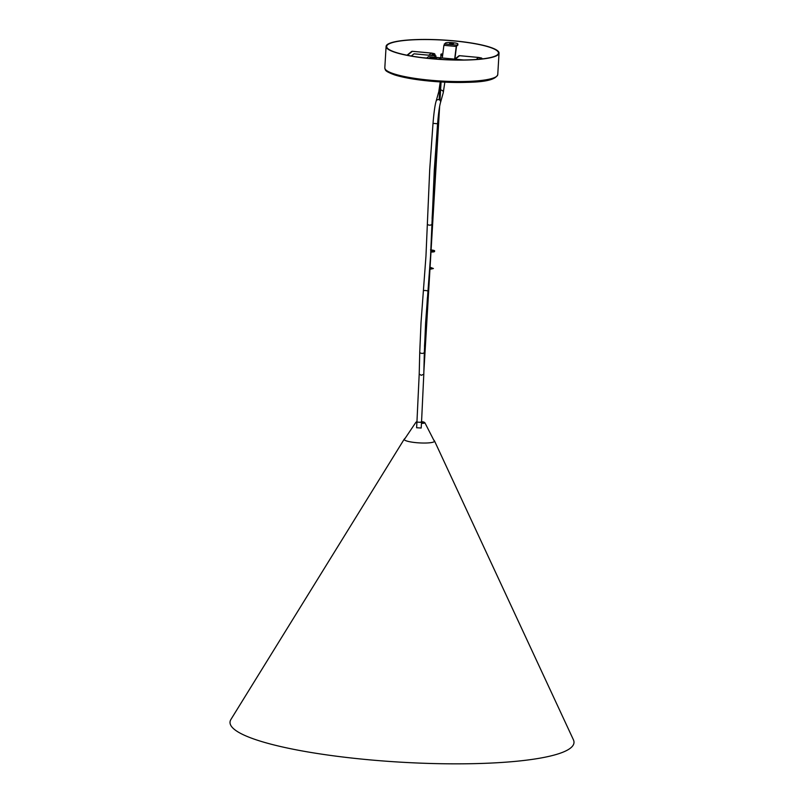 <?xml version="1.0" encoding="UTF-8"?>
<svg xmlns="http://www.w3.org/2000/svg" width="804" height="804" viewBox="0 0 804 804"><rect width="100%" height="100%" fill="white"/><g stroke="black" fill="none" stroke-linecap="round" stroke-linejoin="round"><path stroke-width="1.21" d="M421.628 422.321L422.1 422.522L421.507 422.673M446.24 40.3A55.999 9.688 3.4 0 0 386.664 46.451A55.999 9.688 3.4 0 0 438.883 59.245A55.999 9.688 3.4 0 0 498.46 53.094A55.999 9.688 3.4 0 0 446.24 40.3M438.853 59.345A56.571 9.789 3.4 0 0 499.033 53.124A56.571 9.789 3.4 0 0 446.27 40.2A56.571 9.789 3.4 0 0 386.091 46.421A56.571 9.789 3.4 0 0 438.853 59.345M440.2 82.209L438.793 91.666L436.17 101.033C435.014 104.691 433.959 112.138 433.014 123.364L429.718 169.554L425.959 256.185L421.025 322.525L419.748 352.092A2.301 1.246 1.4 0 0 421.809 353.388A2.301 1.246 1.4 0 0 424.341 352.212L423.798 374.222L421.266 375.307L419.206 374.081L416.934 422.1L421.527 422.371L421.185 428.019L416.603 427.748L416.934 422.1M442.672 55.044L441.939 54.742L442.753 54.401M441.496 53.968A0.573 0.573 0 0 0 440.914 54.441L440.914 54.441A0.573 0.563 -170.2 0 1 441.517 53.979L442.803 54.009L441.517 53.979L440.642 57.426M442.662 55.164A3.156 0.543 3.4 0 1 441.386 54.732L440.773 55.275A3.729 0.643 -176.6 0 0 442.572 55.838M450.913 44.17L453.657 43.446L450.25 43.185L449.536 43.788L450.913 44.17M440.974 59.385L440.763 57.828L439.537 59.295M440.19 59.335L440.723 59.365M428.462 56.712L427.205 57.607A5.739 0.995 3.4 0 0 427.095 57.787A5.739 0.995 3.4 0 0 427.678 58.27M435.416 58.069L429.979 57.928L434.733 58.612L436.793 58.441L435.416 58.069L435.386 58.652M437.939 59.174A5.739 0.995 3.4 0 0 439.567 58.752M454.903 59.004L456.441 46.692L457.777 44.19L456.25 46.471L454.682 58.973M452.17 44.2L450.964 44.17M457.777 44.19A5.739 0.995 3.4 0 0 457.898 44.009L457.828 45.145A5.739 0.995 -176.6 0 1 457.717 45.325M457.898 44.009A5.739 0.995 3.4 0 0 453.295 42.763L452.18 42.652A5.739 0.995 3.4 0 0 445.416 43.044L443.888 45.325L442.351 57.607M434.783 56.772L435.929 55.858L435.868 56.893M435.929 55.858L414.01 53.818L411.276 56.009M421.939 57.607L427.075 58.079M463.707 59.978L434.009 57.195M368.925 759.78A172.287 29.818 -176.6 0 1 230.929 719.439L404.251 439.125A15.216 2.633 -176.6 0 0 416.442 442.682A15.216 2.633 -176.6 0 0 434.502 440.924L573.413 739.78A172.287 29.818 -176.6 0 1 368.925 759.78M416.894 422.793A4.472 0.774 -176.6 0 1 415.98 422.18L416.964 421.678A3.98 0.683 3.4 0 0 416.924 422.361M421.668 421.698A3.729 0.643 -176.6 0 1 424.16 422.472A3.729 0.643 -176.6 0 1 421.497 422.924L423.859 422.723A3.447 0.593 3.4 0 0 421.648 422.04M433.969 440.502L424.864 422.713A4.472 0.774 -176.6 0 1 421.467 423.336M421.487 422.964A3.98 0.683 3.4 0 0 424.401 422.482A3.98 0.683 3.4 0 0 421.668 421.658M496.088 76.752A55.416 9.588 -176.6 0 1 437.587 81.737A55.416 9.588 -176.6 0 1 386.221 70.229M437.577 80.802A56.571 9.789 3.4 0 0 497.756 74.581C494.339 83.214 467.214 83.003 437.567 81.747C419.376 80.42 405.065 78.139 394.623 74.913C383.88 70.832 385.578 70.119 384.814 67.878A56.571 9.789 3.4 0 0 437.577 80.802M438.793 91.666A2.301 2.07 12.9 0 1 439.718 90.42M440.592 90.118A2.301 2.07 12.9 0 1 443.265 92.691L440.481 102.621C439.426 106.289 438.461 113.324 437.587 123.746L434.311 169.825L430.542 256.456L425.617 322.796L424.341 352.212M436.17 101.033A2.301 2.221 20.3 0 1 438.441 99.606A2.301 2.221 20.3 0 1 440.481 102.621M433.014 123.364L437.587 123.746M427.366 223.854A2.301 1.246 1.4 0 0 429.426 225.15A2.301 1.246 1.4 0 0 431.959 223.974M423.386 290.847A2.301 0.513 5.1 0 1 425.547 290.525A2.301 0.513 5.1 0 1 427.959 291.249M440.793 55.144L440.904 54.501A0.573 0.563 -170.2 0 1 440.914 54.441L440.783 55.215M440.713 57.848L428.341 56.702M456.642 45.104L444.28 43.959M456.25 46.471L443.888 45.325M432.009 58.36L432.049 57.757M450.2 44.069L450.25 43.185M435.024 54.752L434.984 55.767L435.014 54.833L432.532 54.32L431.165 55.416M428.844 55.195L431.477 53.094L412.372 51.315L407.397 55.295M412.412 51.305L431.517 53.074L412.412 51.305A1.146 1.146 0 0 0 411.588 51.546A1.146 1.116 51.3 0 1 412.372 51.315L412.412 51.305A1.146 1.126 101.6 0 0 411.949 51.355M431.517 53.074A1.146 1.146 0 0 1 431.637 53.094A1.146 1.126 -78.4 0 0 431.517 53.074L431.477 53.094A1.146 1.116 51.3 0 1 432.532 54.32A1.146 1.126 -78.4 0 0 431.637 53.094L434.12 53.607A1.146 1.146 0 0 1 435.044 54.793L435.014 54.833A1.146 1.126 101.6 0 0 433.999 53.587M481.224 59.014L479.083 59.225M476.179 59.466L478.671 57.466L459.576 55.697L455.376 59.054M459.617 55.687L478.722 57.456L459.617 55.687M478.671 57.466A1.146 1.116 51.3 0 1 479.737 58.702A1.146 1.126 -78.4 0 0 478.722 57.456L478.671 57.466M481.204 57.968A1.146 1.126 101.6 0 1 482.209 58.903A1.146 1.146 0 0 0 481.325 57.978L478.842 57.476A1.146 1.146 0 0 0 478.712 57.456M458.782 55.928A1.146 1.116 51.3 0 1 459.576 55.697A1.146 1.146 0 0 0 458.782 55.928L454.943 59.004M415.98 422.18L404.824 438.773M424.864 422.713L421.236 421.608M423.849 371.961L429.949 269.39M430.009 268.375L430.974 252.054M431.034 251.039L439.637 106.329M439.989 100.329L441.074 81.978M421.618 422.462L421.688 421.326M424.502 346.403L427.386 297.862M432.1 218.537L438.009 119.052M439.155 99.766L440.22 81.928M499.033 53.124L497.756 74.581M386.091 46.421L384.814 67.878M423.798 374.222L421.527 422.371M419.748 352.092L419.206 374.091M444.833 82.169L443.265 92.691M440.763 57.828L428.401 56.672M430.009 268.255L431.065 268.375M430.07 267.229L433.406 268.516L429.708 269.38M432.381 268.456L429.778 268.365M431.044 250.918L432.1 251.039M430.512 249.863C433.919 250.245 435.225 250.677 434.431 251.18C435.024 251.763 433.778 252.054 430.703 252.044M433.416 251.119L430.753 251.029M407.005 55.215L411.588 51.546M405.347 437.999L404.251 439.125M433.547 439.667L434.502 440.924"/></g></svg>

